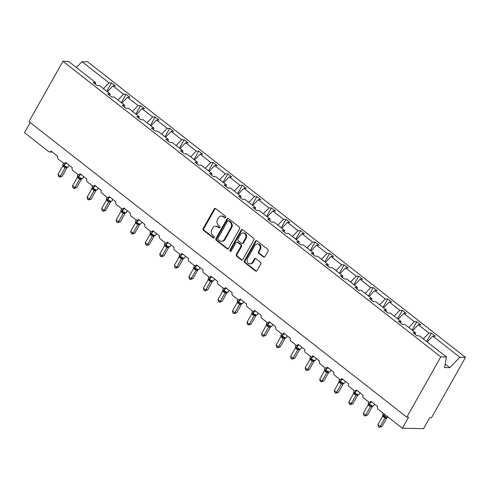 <?xml version="1.0" encoding="UTF-8"?>
<svg xmlns="http://www.w3.org/2000/svg" width="490" height="490" viewBox="0 0 490 490"><rect width="100%" height="100%" fill="white"/><g stroke="black" fill="none" stroke-linecap="round" stroke-linejoin="round"><path stroke-width="0.73" d="M225.657 217.474A0.913 0.772 -88.8 0 0 225.449 216.213L215.729 208.605A1.299 1.103 -88.8 0 0 214.197 208.979L203.185 228.524A1.299 1.103 -88.8 0 0 203.491 230.325L213.211 237.932A0.913 0.772 -88.8 0 0 214.069 236.407L212.807 235.427A4.159 3.522 -88.8 0 1 211.839 229.663L212.758 228.034A4.159 3.522 -88.8 0 1 215.772 226.16A4.159 3.522 -88.8 0 1 217.64 226.846L218.901 227.832A0.913 0.772 -88.8 0 0 219.759 226.313L218.497 225.327A4.159 3.522 -88.8 0 1 217.529 219.563L218.448 217.934A4.159 3.522 -88.8 0 1 221.462 216.059A4.159 3.522 -88.8 0 1 223.33 216.745L224.592 217.732A0.913 0.772 -88.8 0 0 225.657 217.474M263.424 256.944A1.299 1.103 -88.8 0 0 264.949 256.576L268.042 251.094A1.299 1.103 -88.8 0 0 267.736 249.288L256.944 240.847A1.299 1.103 -88.8 0 0 255.413 241.215L244.4 260.76A1.299 1.103 -88.8 0 0 244.706 262.567L255.498 271.007A1.299 1.103 -88.8 0 0 257.023 270.639L260.76 264.012A1.299 1.103 -88.8 0 0 260.453 262.211L255.835 258.598A1.299 1.103 -88.8 0 0 254.31 258.971L252.46 262.254A3.479 2.946 -88.8 0 1 249.937 263.816A3.479 2.946 -88.8 0 1 247.395 261.96A3.479 2.946 -88.8 0 1 247.56 258.426L254.812 245.557A3.479 2.946 -88.8 0 1 257.33 243.996A3.479 2.946 -88.8 0 1 259.872 245.845A3.479 2.946 -88.8 0 1 259.706 249.386L258.5 251.529A1.299 1.103 -88.8 0 0 258.806 253.33L263.424 256.944L264.128 256.962A1.299 1.103 -88.8 0 0 264.361 257.097M95.348 84.237L95.636 82.571L68.606 61.428L62.941 61.311L28.971 121.606L406.823 417.162L408.587 417.198L402.351 428.26L378.121 409.303A1.985 1.684 91.2 0 1 377.655 406.553L370.942 401.304A1.985 1.684 -88.8 0 1 368.609 401.867L363.58 397.929A1.985 1.684 91.2 0 1 363.115 395.179L356.401 389.93A1.985 1.684 -88.8 0 1 354.074 390.493L349.039 386.555A1.985 1.684 91.2 0 1 348.574 383.805L341.867 378.556A1.985 1.684 -88.8 0 1 339.533 379.119L334.499 375.187A1.985 1.684 91.2 0 1 334.033 372.431L327.326 367.182A1.985 1.684 -88.8 0 1 324.993 367.745L319.958 363.813A1.985 1.684 91.2 0 1 319.492 361.057L312.785 355.807A1.985 1.684 -88.8 0 1 310.452 356.377L305.417 352.439A1.985 1.684 91.2 0 1 304.958 349.682L298.245 344.433A1.985 1.684 -88.8 0 1 295.911 345.003L290.876 341.065A1.985 1.684 91.2 0 1 290.417 338.314L283.704 333.065A1.985 1.684 -88.8 0 1 281.37 333.629L276.336 329.69A1.985 1.684 91.2 0 1 275.876 326.94L269.163 321.691A1.985 1.684 -88.8 0 1 266.829 322.255L261.801 318.316A1.985 1.684 91.2 0 1 261.335 315.566L254.622 310.317A1.985 1.684 -88.8 0 1 252.289 310.881L247.26 306.942A1.985 1.684 91.2 0 1 246.795 304.192L240.088 298.943A1.985 1.684 -88.8 0 1 237.754 299.506L232.719 295.574A1.985 1.684 91.2 0 1 232.254 292.818L225.547 287.569A1.985 1.684 -88.8 0 1 223.213 288.138L218.179 284.2A1.985 1.684 91.2 0 1 217.713 281.444L211.006 276.195A1.985 1.684 -88.8 0 1 208.673 276.764L203.638 272.826A1.985 1.684 91.2 0 1 203.179 270.076L196.466 264.827A1.985 1.684 -88.8 0 1 194.132 265.39L189.097 261.452A1.985 1.684 91.2 0 1 188.638 258.702L181.925 253.453A1.985 1.684 -88.8 0 1 179.591 254.016L174.556 250.078A1.985 1.684 91.2 0 1 174.097 247.328L167.384 242.078A1.985 1.684 -88.8 0 1 165.05 242.642L160.022 238.704A1.985 1.684 91.2 0 1 159.556 235.953L152.843 230.704A1.985 1.684 -88.8 0 1 150.51 231.268L145.481 227.336A1.985 1.684 91.2 0 1 145.016 224.579L138.309 219.33A1.985 1.684 -88.8 0 1 135.975 219.9L130.94 215.961A1.985 1.684 91.2 0 1 130.475 213.205L123.768 207.956A1.985 1.684 -88.8 0 1 121.434 208.526L116.4 204.587A1.985 1.684 91.2 0 1 115.934 201.837L109.227 196.588A1.985 1.684 -88.8 0 1 106.894 197.151L101.859 193.213A1.985 1.684 91.2 0 1 101.399 190.463L94.686 185.214A1.985 1.684 -88.8 0 1 92.353 185.777L87.318 181.839A1.985 1.684 91.2 0 1 86.859 179.089L80.146 173.84A1.985 1.684 -88.8 0 1 77.812 174.403L72.777 170.465A1.985 1.684 91.2 0 1 72.318 167.715L65.605 162.466A1.985 1.684 -88.8 0 1 63.271 163.029L58.243 159.097A1.985 1.684 91.2 0 1 57.777 156.341L51.064 151.092A1.985 1.684 -88.8 0 1 48.731 151.661L24.5 132.704L30.209 122.574M62.941 61.311L440.792 356.867L406.823 417.162M239.586 228.836A1.299 1.103 -88.8 0 0 239.285 227.035L228.487 218.589A1.299 1.103 -88.8 0 0 226.962 218.963L215.949 238.507A1.299 1.103 -88.8 0 0 216.249 240.308L227.048 248.755A1.299 1.103 -88.8 0 0 228.573 248.381L239.586 228.836M242.715 229.718L253.508 238.165A1.299 1.103 -88.8 0 1 253.814 239.965L242.801 259.51A1.299 1.103 -88.8 0 1 241.276 259.878L236.652 256.264A1.299 1.103 -88.8 0 1 236.352 254.463L240.817 246.537A1.299 1.103 -88.8 0 0 240.517 244.737L237.448 242.342A1.299 1.103 -88.8 0 0 235.923 242.709L231.274 250.96A0.913 0.772 -88.8 0 1 229.994 249.961L241.19 230.086A1.299 1.103 -88.8 0 1 242.715 229.718M440.792 356.867L446.457 356.983L419.428 335.84L416.941 335.791L413.027 332.728L415.514 332.777L415.226 334.443M426.649 341.487L431.378 333.102L428.891 333.047L418.264 324.735L412.684 330.56M423.305 338.872L428.891 333.047M415.514 332.777L404.887 324.466L402.4 324.417L398.486 321.354L400.973 321.403L400.685 323.075M412.115 330.119L416.837 321.728L414.35 321.679L403.723 313.367L398.143 319.186M408.764 327.498L414.35 321.679M400.973 321.403L390.346 313.092L387.86 313.043L383.946 309.98L386.432 310.029L386.145 311.701M397.574 318.745L402.302 310.354L399.809 310.305L389.189 301.993L383.603 307.818M394.23 316.124L399.809 310.305M386.432 310.029L375.812 301.718L373.319 301.668L369.405 298.606L371.892 298.655L371.604 300.327M383.033 307.371L387.762 298.98L385.269 298.931L374.648 290.619L369.062 296.444M379.689 304.756L385.269 298.931M371.892 298.655L361.271 290.35L358.778 290.294L354.864 287.232L357.357 287.287L357.063 288.953M368.492 295.997L373.221 287.606L370.734 287.557L360.107 279.245L354.521 285.07M365.148 293.381L370.734 287.557M357.357 287.287L346.73 278.975L344.243 278.92L340.323 275.864L342.816 275.913L342.522 277.579M353.952 284.623L358.68 276.231L356.193 276.182L345.566 267.871L339.98 273.696M350.607 282.007L356.193 276.182M342.816 275.913L332.189 267.601L329.703 267.552L325.789 264.49L328.276 264.539L327.982 266.205M339.411 273.249L344.139 264.863L341.652 264.808L331.026 256.497L325.44 262.322M336.067 270.633L341.652 264.808M328.276 264.539L317.649 256.227L315.162 256.178L311.248 253.116L313.735 253.165L313.447 254.837M324.87 261.881L329.599 253.489L327.112 253.44L316.485 245.129L310.905 250.947M321.526 259.259L327.112 253.44M313.735 253.165L303.108 244.853L300.621 244.804L296.707 241.742L299.194 241.791L298.906 243.463M310.335 250.506L315.058 242.115L312.571 242.066L301.944 233.755L296.364 239.579M306.985 247.885L312.571 242.066M299.194 241.791L288.567 233.479L286.08 233.43L282.167 230.367L284.653 230.416L284.365 232.089M295.795 239.132L300.523 230.741L298.03 230.692L287.41 222.38L281.824 228.205M292.45 236.517L298.03 230.692M284.653 230.416L274.033 222.111L271.54 222.056L267.626 218.993L270.113 219.048L269.825 220.714M281.254 227.758L285.982 219.367L283.49 219.318L272.869 211.006L267.283 216.831M277.91 225.143L283.49 219.318M270.113 219.048L259.492 210.737L256.999 210.682L253.085 207.625L255.578 207.674L255.284 209.34M266.713 216.384L271.442 207.993L268.955 207.944L258.328 199.632L252.742 205.457M263.369 213.769L268.955 207.944M255.578 207.674L244.951 199.363L242.464 199.314L238.544 196.251L241.037 196.3L240.743 197.966M252.172 205.01L256.901 196.625L254.414 196.57L243.787 188.258L238.201 194.083M248.828 202.395L254.414 196.57M241.037 196.3L230.41 187.989L227.924 187.94L224.01 184.877L226.496 184.926L226.202 186.598M237.632 193.642L242.36 185.251L239.873 185.202L229.246 176.89L223.661 182.709M234.287 191.02L239.873 185.202M226.496 184.926L215.87 176.614L213.383 176.565L209.469 173.503L211.956 173.552L211.668 175.224M223.091 182.268L227.819 173.877L225.333 173.828L214.706 165.516L209.126 171.341M219.747 179.646L225.333 173.828M211.956 173.552L201.329 165.24L198.842 165.191L194.928 162.129L197.415 162.178L197.127 163.85M208.556 170.894L213.279 162.502L210.792 162.453L200.165 154.142L194.585 159.967M205.206 168.278L210.792 162.453M197.415 162.178L186.788 153.872L184.301 153.817L180.387 150.755L182.874 150.81L182.586 152.476M194.016 159.52L198.744 151.128L196.251 151.079L185.63 142.768L180.044 148.593M190.671 156.904L196.251 151.079M182.874 150.81L172.253 142.498L169.761 142.443L165.847 139.387L168.333 139.436L168.046 141.102M179.475 148.145L184.203 139.754L181.71 139.705L171.09 131.394L165.504 137.218M176.131 145.53L181.71 139.705M168.333 139.436L157.713 131.124L155.22 131.075L151.306 128.013L153.799 128.062L153.505 129.728M164.934 136.771L169.663 128.386L167.176 128.331L156.549 120.019L150.963 125.844M161.59 134.156L167.176 128.331M153.799 128.062L143.172 119.75L140.685 119.701L136.765 116.638L139.258 116.687L138.964 118.36M150.393 125.403L155.122 117.012L152.635 116.957L142.008 108.651L136.422 114.47M147.049 122.782L152.635 116.957M139.258 116.687L128.631 108.376L126.144 108.327L122.231 105.264L124.717 105.313L124.423 106.985M135.853 114.029L140.581 105.638L138.094 105.589L127.467 97.277L121.881 103.102M132.508 111.408L138.094 105.589M124.717 105.313L114.09 97.002L111.604 96.953L107.69 93.89L110.177 93.939L109.889 95.611M121.312 102.655L126.04 94.264L123.554 94.215L112.927 85.903L115.413 85.952L111.499 82.89L109.013 82.841L81.983 61.697L87.649 61.814L465.5 357.369L431.525 417.664L429.761 417.627L423.525 428.689L402.351 428.26M117.968 100.04L123.554 94.215M95.636 82.571L93.149 82.516L97.063 85.579L99.55 85.634L110.177 93.939M106.777 91.281L111.499 82.89M103.427 88.665L109.013 82.841M427.219 341.934L432.805 336.109L435.291 336.165L431.378 333.102M416.837 321.728L420.757 324.79L418.264 324.735M402.302 310.354L406.216 313.416L403.723 313.367M387.762 298.98L391.675 302.042L389.189 301.993M373.221 287.606L377.135 290.668L374.648 290.619M358.68 276.231L362.594 279.294L360.107 279.245M344.139 264.863L348.053 267.926L345.566 267.871M329.599 253.489L333.512 256.552L331.026 256.497M315.058 242.115L318.978 245.178L316.485 245.129M300.523 230.741L304.437 233.804L301.944 233.755M285.982 219.367L289.896 222.429L287.41 222.38M271.442 207.993L275.356 211.055L272.869 211.006M256.901 196.625L260.815 199.687L258.328 199.632M242.36 185.251L246.274 188.313L243.787 188.258M227.819 173.877L231.733 176.939L229.246 176.89M213.279 162.502L217.199 165.565L214.706 165.516M198.744 151.128L202.658 154.191L200.165 154.142M184.203 139.754L188.117 142.817L185.63 142.768M169.663 128.386L173.576 131.449L171.09 131.394M155.122 117.012L159.036 120.075L156.549 120.019M140.581 105.638L144.495 108.7L142.008 108.651M126.04 94.264L129.954 97.326L127.467 97.277M446.457 356.983L444.614 367.574L449.838 367.678L459.834 357.253L432.805 336.109M459.834 357.253L465.5 357.369M107.347 91.728L112.927 85.903M76.397 67.522L81.983 61.697M449.838 367.678L445.22 364.07M225.357 217.787A0.913 0.772 -88.8 0 1 225.296 217.744L224.04 216.764A4.159 3.522 -88.8 0 0 222.166 216.078L221.462 216.059M215.772 226.16L216.476 226.172A4.159 3.522 -88.8 0 1 218.35 226.858L219.606 227.844A0.913 0.772 -88.8 0 0 219.667 227.887M215.49 208.471A1.299 1.103 -88.8 0 0 214.908 208.991L203.889 228.536A1.299 1.103 -88.8 0 0 204.195 230.343L213.916 237.944A0.913 0.772 -88.8 0 0 213.977 237.987M228.254 218.454A1.299 1.103 -88.8 0 0 227.666 218.975L216.654 238.52A1.299 1.103 -88.8 0 0 216.96 240.321L227.752 248.767A1.299 1.103 -88.8 0 0 227.985 248.908M228.64 220.898A0.913 0.772 -88.8 0 0 227.568 221.155L217.903 238.311A0.913 0.772 -88.8 0 0 218.117 239.573L219.44 240.614A4.159 3.522 -88.8 0 0 221.315 241.3A4.159 3.522 -88.8 0 0 224.328 239.426L230.937 227.703A4.159 3.522 -88.8 0 0 229.963 221.933L228.64 220.898L229.345 220.91A0.913 0.772 -88.8 0 0 228.934 220.763L228.23 220.745M221.315 241.3L222.019 241.313A4.159 3.522 -88.8 0 0 225.032 239.445L224.328 239.426M229.345 220.91L230.674 221.952A4.159 3.522 -88.8 0 1 231.641 227.715L225.032 239.445M236.866 242.127L237.57 242.14A1.299 1.103 -88.8 0 1 238.152 242.354L241.221 244.749A1.299 1.103 -88.8 0 1 241.521 246.55L237.056 254.482A1.299 1.103 -88.8 0 0 237.356 256.282L241.98 259.896A1.299 1.103 -88.8 0 0 242.213 260.031M242.483 229.577A1.299 1.103 -88.8 0 0 241.895 230.104L230.698 249.974A0.913 0.772 -88.8 0 0 230.968 251.278M245.453 238.311A3.479 2.946 -88.8 0 0 245.619 234.777A3.479 2.946 -88.8 0 0 243.077 232.922A3.479 2.946 -88.8 0 0 240.559 234.483L238.005 239.016A1.299 1.103 -88.8 0 0 238.305 240.817L241.368 243.218A1.299 1.103 -88.8 0 0 242.899 242.844L245.453 238.311L246.158 238.324A3.479 2.946 -88.8 0 0 246.323 234.79A3.479 2.946 -88.8 0 0 243.781 232.934L243.077 232.922M241.956 243.432L242.66 243.444A1.299 1.103 -88.8 0 0 243.604 242.862L242.899 242.844M246.158 238.324L243.604 242.862M257.33 243.996L258.04 244.008A3.479 2.946 -88.8 0 1 260.582 245.864A3.479 2.946 -88.8 0 1 260.417 249.398L259.204 251.548A1.299 1.103 -88.8 0 0 259.51 253.348L264.128 256.962M249.937 263.816L250.647 263.834A3.479 2.946 -88.8 0 0 253.165 262.266L252.46 262.254M255.602 258.463A1.299 1.103 -88.8 0 0 255.014 258.983L253.165 262.266M256.705 240.706A1.299 1.103 -88.8 0 0 256.123 241.233L245.104 260.778A1.299 1.103 -88.8 0 0 245.41 262.579L256.203 271.025A1.299 1.103 -88.8 0 0 256.442 271.16M62.12 176.302L59.37 177.166L60.35 176.265L65.109 167.819L62.781 165.994L58.022 174.44L60.35 176.265L62.12 176.302L66.848 167.905L65.084 167.868M62.781 165.994L62.965 164.407L63.896 165.859L65.09 163.378M63.712 166.961A1.458 0.655 128 0 0 63.896 165.859L67.179 167.458M65.109 167.819L65.972 166.759M65.489 163.384L64.257 165.577L63.976 165.357A2.848 0.815 29.4 0 1 63.014 163.991L62.965 164.407M59.37 177.166L58.439 176.437L58.022 174.44M76.654 187.676L73.91 188.54L74.89 187.639L79.65 179.193L77.322 177.368L72.563 185.814L74.89 187.639L76.654 187.676L81.389 179.279L79.631 179.248A1.458 1.299 125.6 0 1 80.954 178.654L81.72 178.826M77.322 177.368L77.506 175.781L78.437 177.233L79.631 174.752M78.253 178.336A1.458 0.655 128 0 0 78.437 177.233L80.954 178.654M79.65 179.193L80.513 178.133M80.029 174.758L78.798 176.951L78.516 176.731A2.848 0.815 29.4 0 1 77.549 175.365L77.506 175.781M73.91 188.54L72.979 187.811L72.563 185.814M91.195 199.05L88.451 199.914L89.431 199.014L94.19 190.567L91.863 188.742L87.104 197.188L89.431 199.014L91.195 199.05L95.93 190.653L94.172 190.622A1.458 1.299 125.6 0 1 95.495 190.028L96.261 190.2M91.863 188.742L92.047 187.156L92.971 188.607L94.172 186.127M92.794 189.71A1.458 0.655 128 0 0 92.971 188.607L95.495 190.028M94.19 190.567L95.054 189.507M94.57 186.133L93.333 188.325L93.057 188.105A2.848 0.815 29.4 0 1 92.089 186.739L92.047 187.156M88.451 199.914L87.52 199.185L87.104 197.188M105.736 210.418L102.992 211.288L103.972 210.388L108.731 201.941L106.397 200.116L101.644 208.562L103.972 210.388L105.736 210.418L110.464 202.027L108.7 201.99M110.495 201.978L110.464 202.027A1.458 1.047 69.6 0 1 110.758 201.58M106.397 200.116L106.587 198.53L107.512 199.981L108.713 197.495M107.335 201.084A1.458 0.655 128 0 0 107.512 199.981L110.795 201.574M108.731 201.941L109.595 200.882M109.111 197.507L107.874 199.693L107.598 199.479A2.848 0.815 29.4 0 1 106.63 198.107L106.587 198.53M102.992 211.288L102.061 210.559L101.644 208.562M120.277 221.792L117.533 222.662L118.513 221.756L123.272 213.315L120.938 211.49L116.179 219.936L118.513 221.756L120.277 221.792L125.005 213.395L123.241 213.364M120.938 211.49L121.128 209.898L122.053 211.349L123.253 208.869M121.875 212.458A1.458 0.655 128 0 0 122.053 211.349L125.336 212.948M123.272 213.315L124.129 212.25M123.652 208.881L122.414 211.068L122.133 210.853A2.848 0.815 29.4 0 1 121.171 209.481L121.128 209.898M117.533 222.662L116.602 221.933L116.179 219.936M134.817 233.167L132.073 234.03L133.053 233.13L137.812 224.683L135.479 222.864L130.72 231.311L133.053 233.13L134.817 233.167L139.546 224.769L137.782 224.732M135.479 222.864L135.663 221.272L136.594 222.723L137.788 220.243M136.416 223.826A1.458 0.655 128 0 0 136.594 222.723L139.877 224.322M137.812 224.683L138.67 223.624M138.186 220.249L136.955 222.442L136.673 222.221A2.848 0.815 29.4 0 1 135.712 220.855L135.663 221.272M132.073 234.03L131.142 233.301L130.72 231.311M149.358 244.541L146.614 245.404L147.594 244.504L152.353 236.058L150.02 234.232L145.261 242.679L147.594 244.504L149.358 244.541L154.087 236.143L152.335 236.119A1.458 1.299 125.6 0 1 153.652 235.519L154.417 235.696M154.117 236.094L154.087 236.143A1.458 1.047 69.6 0 1 154.381 235.702M150.02 234.232L150.203 232.646L151.134 234.097L152.329 231.617M150.951 235.2A1.458 0.655 128 0 0 151.134 234.097L153.652 235.519M152.353 236.058L153.211 234.998M152.727 231.623L151.496 233.816L151.214 233.595A2.848 0.815 29.4 0 1 150.252 232.229L150.203 232.646M146.614 245.404L145.683 244.675L145.261 242.679M163.899 255.915L161.149 256.778L162.129 255.878L166.894 247.432L164.56 245.606L159.801 254.053L162.129 255.878L163.899 255.915L168.627 247.517L166.87 247.487A1.458 1.299 125.6 0 1 168.193 246.893L168.958 247.064M168.658 247.468L168.627 247.517A1.458 1.047 69.6 0 1 168.921 247.076M164.56 245.606L164.744 244.02L165.675 245.472L166.87 242.991M165.491 246.574A1.458 0.655 128 0 0 165.675 245.472L168.193 246.893M166.894 247.432L167.752 246.372M167.268 242.997L166.036 245.19L165.755 244.969A2.848 0.815 29.4 0 1 164.793 243.604L164.744 244.02M161.149 256.778L160.218 256.05L159.801 254.053M178.434 267.289L175.69 268.153L176.669 267.252L181.429 258.806L179.101 256.981L174.342 265.427L176.669 267.252L178.434 267.289L183.168 258.892L181.404 258.855M179.101 256.981L179.285 255.394L180.216 256.846L181.41 254.365M180.032 257.948A1.458 0.655 128 0 0 180.216 256.846L183.499 258.438M181.429 258.806L182.292 257.746M181.808 254.371L180.577 256.564L180.296 256.344A2.848 0.815 29.4 0 1 179.328 254.978L179.285 255.394M175.69 268.153L174.758 267.424L174.342 265.427M192.974 278.657L190.23 279.527L191.21 278.626L195.969 270.18L193.642 268.355L188.883 276.801L191.21 278.626L192.974 278.657L197.709 270.266L195.951 270.235A1.458 1.299 125.6 0 1 197.274 269.641L198.04 269.812M193.642 268.355L193.826 266.768L194.75 268.22L195.951 265.733M194.573 269.322A1.458 0.655 128 0 0 194.75 268.22L197.274 269.641M195.969 270.18L196.833 269.12M196.349 265.745L195.112 267.932L194.836 267.718A2.848 0.815 29.4 0 1 193.869 266.346L193.826 266.768M190.23 279.527L189.299 278.798L188.883 276.801M207.515 290.031L204.771 290.901L205.751 289.994L210.51 281.554L208.177 279.729L203.424 288.175L205.751 289.994L207.515 290.031L212.25 281.634L210.492 281.609A1.458 1.299 125.6 0 1 211.815 281.015L212.574 281.187M208.177 279.729L208.366 278.136L209.291 279.588L210.492 277.107M209.114 280.697A1.458 0.655 128 0 0 209.291 279.588L211.815 281.015M210.51 281.554L211.374 280.488M210.89 277.12L209.653 279.306L209.377 279.092A2.848 0.815 29.4 0 1 208.409 277.72L208.366 278.136M204.771 290.901L203.84 290.172L203.424 288.175M222.056 301.405L219.312 302.269L220.292 301.368L225.051 292.922L222.717 291.103L217.958 299.549L220.292 301.368L222.056 301.405L226.784 293.008L225.02 292.971M226.815 292.959L226.784 293.008A1.458 1.047 69.6 0 1 227.078 292.567M222.717 291.103L222.907 289.51L223.832 290.962L225.032 288.481M223.654 292.065A1.458 0.655 128 0 0 223.832 290.962L227.115 292.561M225.051 292.922L225.908 291.862M225.431 288.488L224.193 290.68L223.912 290.46A2.848 0.815 29.4 0 1 222.95 289.094L222.907 289.51M219.312 302.269L218.381 301.546L217.958 299.549M236.596 312.779L233.853 313.643L234.833 312.743L239.592 304.296L237.258 302.477L232.499 310.917L234.833 312.743L236.596 312.779L241.325 304.382L239.561 304.345M237.258 302.477L237.442 300.885L238.373 302.336L239.567 299.856M238.195 303.439A1.458 0.655 128 0 0 238.373 302.336L241.656 303.935M239.592 304.296L240.449 303.237M239.971 299.862L238.734 302.054L238.452 301.834A2.848 0.815 29.4 0 1 237.491 300.468L237.442 300.885M233.853 313.643L232.922 312.914L232.499 310.917M251.137 324.153L248.393 325.017L249.373 324.117L254.132 315.67L251.799 313.845L247.04 322.291L249.373 324.117L251.137 324.153L255.866 315.756L254.102 315.719M251.799 313.845L251.983 312.259L252.914 313.71L254.108 311.23M252.73 314.813A1.458 0.655 128 0 0 252.914 313.71L256.197 315.303M254.132 315.67L254.99 314.611M254.506 311.236L253.275 313.429L252.993 313.208A2.848 0.815 29.4 0 1 252.032 311.842L251.983 312.259M248.393 325.017L247.462 324.288L247.04 322.291M265.678 335.527L262.928 336.391L263.908 335.491L268.673 327.044L266.339 325.219L261.58 333.666L263.908 335.491L265.678 335.527L270.407 327.13L268.655 327.099A1.458 1.299 125.6 0 1 269.972 326.505L270.737 326.677M266.339 325.219L266.523 323.633L267.454 325.084L268.649 322.604M267.271 326.187A1.458 0.655 128 0 0 267.454 325.084L269.972 326.505M268.673 327.044L269.531 325.985M269.047 322.61L267.816 324.803L267.534 324.582A2.848 0.815 29.4 0 1 266.572 323.216L266.523 323.633M262.928 336.391L261.997 335.662L261.58 333.666M280.213 346.896L277.469 347.765L278.449 346.865L283.208 338.418L280.88 336.593L276.121 345.04L278.449 346.865L280.213 346.896L284.947 338.504L283.189 338.474A1.458 1.299 125.6 0 1 284.512 337.88L285.278 338.051M284.978 338.455L284.947 338.504A1.458 1.047 69.6 0 1 285.241 338.057M280.88 336.593L281.064 335.007L281.995 336.459L283.189 333.972M281.811 337.561A1.458 0.655 128 0 0 281.995 336.459L284.512 337.88M283.208 338.418L284.071 337.359M283.588 333.984L282.356 336.171L282.075 335.956A2.848 0.815 29.4 0 1 281.107 334.584L281.064 335.007M277.469 347.765L276.538 347.036L276.121 345.04M294.753 358.27L292.009 359.139L292.989 358.233L297.749 349.793L295.421 347.967L290.662 356.414L292.989 358.233L294.753 358.27L299.488 349.872L297.724 349.842M295.421 347.967L295.605 346.381L296.53 347.827L297.73 345.346M296.352 348.935A1.458 0.655 128 0 0 296.53 347.827L299.819 349.425M297.749 349.793L298.612 348.727M298.128 345.358L296.891 347.545L296.615 347.33A2.848 0.815 29.4 0 1 295.648 345.958L295.605 346.381M292.009 359.139L291.078 358.411L290.662 356.414M309.294 369.644L306.55 370.507L307.53 369.607L312.289 361.161L309.956 359.341L305.203 367.788L307.53 369.607L309.294 369.644L314.029 361.246L312.259 361.21M309.956 359.341L310.146 357.749L311.07 359.201L312.271 356.72M310.893 360.303A1.458 0.655 128 0 0 311.07 359.201L314.36 360.799M312.289 361.161L313.153 360.101M312.669 356.726L311.432 358.919L311.156 358.698A2.848 0.815 29.4 0 1 310.188 357.333L310.146 357.749M306.55 370.507L305.619 369.785L305.203 367.788M323.835 381.018L321.091 381.882L322.071 380.981L326.83 372.535L324.496 370.716L319.737 379.156L322.071 380.981L323.835 381.018L328.563 372.621L326.812 372.596A1.458 1.299 125.6 0 1 328.129 371.996L328.894 372.173M324.496 370.716L324.686 369.123L325.611 370.575L326.812 368.094M325.434 371.677A1.458 0.655 128 0 0 325.611 370.575L328.129 371.996M326.83 372.535L327.688 371.475M327.21 368.1L325.973 370.293L325.691 370.073A2.848 0.815 29.4 0 1 324.729 368.707L324.686 369.123M321.091 381.882L320.16 381.153L319.737 379.156M338.376 392.392L335.632 393.256L336.612 392.355L341.371 383.909L339.037 382.084L334.278 390.53L336.612 392.355L338.376 392.392L343.104 383.995L341.34 383.958M343.135 383.946L343.104 383.995A1.458 1.047 69.6 0 1 343.398 383.554M339.037 382.084L339.227 380.497L340.152 381.949L341.346 379.468M339.974 383.051A1.458 0.655 128 0 0 340.152 381.949L343.435 383.541M341.371 383.909L342.228 382.849M341.751 379.474L340.513 381.667L340.232 381.447A2.848 0.815 29.4 0 1 339.27 380.081L339.227 380.497M335.632 393.256L334.701 392.527L334.278 390.53M352.916 403.766L350.172 404.63L351.152 403.729L355.912 395.283L353.578 393.458L348.819 401.904L351.152 403.729L352.916 403.766L357.645 395.369L355.893 395.338A1.458 1.299 125.6 0 1 357.21 394.744L357.976 394.916M357.676 395.32L357.645 395.369A1.458 1.047 69.6 0 1 357.939 394.928M353.578 393.458L353.762 391.871L354.693 393.323L355.887 390.842M354.515 394.426A1.458 0.655 128 0 0 354.693 393.323L357.21 394.744M355.912 395.283L356.769 394.223M356.285 390.849L355.054 393.041L354.772 392.821A2.848 0.815 29.4 0 1 353.811 391.455L353.762 391.871M350.172 404.63L349.241 403.901L348.819 401.904M367.457 415.134L364.707 416.004L365.693 415.104L370.452 406.657L368.119 404.832L363.36 413.278L365.693 415.104L367.457 415.134L372.186 406.743L370.422 406.706M368.119 404.832L368.302 403.246L369.233 404.697L370.428 402.21M369.05 405.8A1.458 0.655 128 0 0 369.233 404.697L372.516 406.29M370.452 406.657L371.31 405.598M370.826 402.223L369.595 404.409L369.313 404.195A2.848 0.815 29.4 0 1 368.351 402.823L368.302 403.246M364.707 416.004L363.776 415.275L363.36 413.278M381.992 426.508L379.248 427.378L380.228 426.471L384.987 418.031L382.659 416.206L377.9 424.652L380.228 426.471L381.992 426.508L386.726 418.111L384.969 418.086A1.458 1.299 125.6 0 1 386.291 417.492L387.057 417.664M382.659 416.206L382.843 414.62L383.774 416.065L384.546 414.332M383.59 417.174A1.458 0.655 128 0 0 383.774 416.065L386.291 417.492M384.987 418.031L385.851 416.966M384.828 414.552L384.136 415.783L383.854 415.569A2.848 0.815 29.4 0 1 382.892 414.197L382.843 414.62M379.248 427.378L378.317 426.649L377.9 424.652M224.04 216.764L223.33 216.745M219.606 227.844L218.901 227.832M218.35 226.858L217.64 226.846M213.916 237.944L213.211 237.932M204.195 230.343L203.491 230.325M203.889 228.536L203.185 228.524M214.908 208.991L214.197 208.979M225.296 217.744L224.592 217.732M227.752 248.767L227.048 248.755M216.96 240.321L216.249 240.308M216.654 238.52L215.949 238.507M227.666 218.975L226.962 218.963M231.641 227.715L230.937 227.703M230.674 221.952L229.963 221.933M241.98 259.896L241.276 259.878M237.356 256.282L236.652 256.264M237.056 254.482L236.352 254.463M241.521 246.55L240.817 246.537M241.221 244.749L240.517 244.737M238.152 242.354L237.448 242.342M230.698 249.974L229.994 249.961M241.895 230.104L241.19 230.086M259.51 253.348L258.806 253.33M259.204 251.548L258.5 251.529M260.417 249.398L259.706 249.386M255.014 258.983L254.31 258.971M256.203 271.025L255.498 271.007M245.41 262.579L244.706 262.567M245.104 260.778L244.4 260.76M256.123 241.233L255.413 241.215M63.994 167.182A1.458 0.655 128 0 0 64.172 166.079L64.257 165.577A2.848 0.815 29.4 0 0 67.779 167.176A2.848 0.815 29.4 0 0 68.257 167.004L66.787 167.402M66.83 167.911A1.458 1.047 69.6 0 1 67.142 167.464M65.09 167.88A1.458 1.299 125.6 0 1 66.413 167.28M78.535 178.556A1.458 0.655 128 0 0 78.712 177.454L78.798 176.951A2.848 0.815 29.4 0 0 82.314 178.55A2.848 0.815 29.4 0 0 82.798 178.378L81.328 178.776M81.371 179.285A1.458 1.047 69.6 0 1 81.683 178.838M93.076 189.93A1.458 0.655 128 0 0 93.253 188.821L93.333 188.325A2.848 0.815 29.4 0 0 96.855 189.924A2.848 0.815 29.4 0 0 97.332 189.753L95.869 190.151M95.911 190.659A1.458 1.047 69.6 0 1 96.224 190.212M107.616 201.298A1.458 0.655 128 0 0 107.794 200.196L107.874 199.693A2.848 0.815 29.4 0 0 111.395 201.292A2.848 0.815 29.4 0 0 111.873 201.127L110.409 201.525M108.713 201.996A1.458 1.299 125.6 0 1 110.036 201.402M122.151 212.672A1.458 0.655 128 0 0 122.335 211.57L122.414 211.068A2.848 0.815 29.4 0 0 125.936 212.666A2.848 0.815 29.4 0 0 126.414 212.501L124.95 212.899M124.987 213.407A1.458 1.047 69.6 0 1 125.299 212.954M123.253 213.371A1.458 1.299 125.6 0 1 124.57 212.776M136.692 224.046A1.458 0.655 128 0 0 136.875 222.944L136.955 222.442A2.848 0.815 29.4 0 0 140.477 224.04A2.848 0.815 29.4 0 0 140.955 223.869L139.491 224.273M139.528 224.775A1.458 1.047 69.6 0 1 139.84 224.328M137.794 224.745A1.458 1.299 125.6 0 1 139.111 224.144M151.232 235.421A1.458 0.655 128 0 0 151.41 234.318L151.496 233.816A2.848 0.815 29.4 0 0 155.018 235.414A2.848 0.815 29.4 0 0 155.495 235.243L154.031 235.641M165.773 246.795A1.458 0.655 128 0 0 165.951 245.692L166.036 245.19A2.848 0.815 29.4 0 0 169.558 246.789A2.848 0.815 29.4 0 0 170.036 246.617L168.566 247.015M180.314 258.169A1.458 0.655 128 0 0 180.492 257.06L180.577 256.564A2.848 0.815 29.4 0 0 184.093 258.163A2.848 0.815 29.4 0 0 184.577 257.991L183.107 258.389M183.15 258.898A1.458 1.047 69.6 0 1 183.462 258.451M181.41 258.861A1.458 1.299 125.6 0 1 182.733 258.267M194.855 269.537A1.458 0.655 128 0 0 195.032 268.434L195.112 267.932A2.848 0.815 29.4 0 0 198.634 269.531A2.848 0.815 29.4 0 0 199.112 269.365L197.648 269.763M197.691 270.272A1.458 1.047 69.6 0 1 198.003 269.819M209.395 280.911A1.458 0.655 128 0 0 209.573 279.808L209.653 279.306A2.848 0.815 29.4 0 0 213.175 280.905A2.848 0.815 29.4 0 0 213.652 280.739L212.188 281.138M212.231 281.646A1.458 1.047 69.6 0 1 212.538 281.193M223.93 292.285A1.458 0.655 128 0 0 224.114 291.183L224.193 290.68A2.848 0.815 29.4 0 0 227.715 292.279A2.848 0.815 29.4 0 0 228.193 292.107L226.729 292.512M225.032 292.983A1.458 1.299 125.6 0 1 226.349 292.383M238.471 303.659A1.458 0.655 128 0 0 238.655 302.557L238.734 302.054A2.848 0.815 29.4 0 0 242.256 303.653A2.848 0.815 29.4 0 0 242.734 303.482L241.27 303.88M241.307 304.388A1.458 1.047 69.6 0 1 241.619 303.941M239.573 304.357A1.458 1.299 125.6 0 1 240.89 303.757M253.012 315.033A1.458 0.655 128 0 0 253.189 313.931L253.275 313.429A2.848 0.815 29.4 0 0 256.797 315.027A2.848 0.815 29.4 0 0 257.275 314.856L255.811 315.254M255.847 315.762A1.458 1.047 69.6 0 1 256.16 315.315M254.114 315.725A1.458 1.299 125.6 0 1 255.431 315.131M267.552 326.407A1.458 0.655 128 0 0 267.73 325.299L267.816 324.803A2.848 0.815 29.4 0 0 271.338 326.401A2.848 0.815 29.4 0 0 271.815 326.23L270.345 326.628M270.388 327.136A1.458 1.047 69.6 0 1 270.701 326.689M282.093 337.775A1.458 0.655 128 0 0 282.271 336.673L282.356 336.171A2.848 0.815 29.4 0 0 285.878 337.769A2.848 0.815 29.4 0 0 286.356 337.604L284.886 338.002M296.634 349.149A1.458 0.655 128 0 0 296.811 348.047L296.891 347.545A2.848 0.815 29.4 0 0 300.413 349.143A2.848 0.815 29.4 0 0 300.891 348.978L299.427 349.376M299.47 349.885A1.458 1.047 69.6 0 1 299.782 349.431M297.73 349.848A1.458 1.299 125.6 0 1 299.053 349.254M311.175 360.524A1.458 0.655 128 0 0 311.352 359.421L311.432 358.919A2.848 0.815 29.4 0 0 314.954 360.518A2.848 0.815 29.4 0 0 315.431 360.346L313.968 360.75M314.01 361.252A1.458 1.047 69.6 0 1 314.317 360.805M312.271 361.222A1.458 1.299 125.6 0 1 313.594 360.622M325.709 371.898A1.458 0.655 128 0 0 325.893 370.795L325.973 370.293A2.848 0.815 29.4 0 0 329.494 371.892A2.848 0.815 29.4 0 0 329.972 371.72L328.508 372.118M328.545 372.627A1.458 1.047 69.6 0 1 328.857 372.18M340.25 383.272A1.458 0.655 128 0 0 340.434 382.169L340.513 381.667A2.848 0.815 29.4 0 0 344.035 383.266A2.848 0.815 29.4 0 0 344.513 383.094L343.049 383.492M341.352 383.964A1.458 1.299 125.6 0 1 342.669 383.37M354.791 394.646A1.458 0.655 128 0 0 354.974 393.537L355.054 393.041A2.848 0.815 29.4 0 0 358.576 394.64A2.848 0.815 29.4 0 0 359.054 394.468L357.59 394.866M369.331 406.014A1.458 0.655 128 0 0 369.509 404.912L369.595 404.409A2.848 0.815 29.4 0 0 373.117 406.008A2.848 0.815 29.4 0 0 373.594 405.843L372.124 406.241M372.167 406.749A1.458 1.047 69.6 0 1 372.48 406.296M370.434 406.712A1.458 1.299 125.6 0 1 371.751 406.118M383.872 417.388A1.458 0.655 128 0 0 384.05 416.286L384.136 415.783A2.848 0.815 29.4 0 0 387.657 417.382A2.848 0.815 29.4 0 0 388.135 417.217L386.665 417.615M386.708 418.123A1.458 1.047 69.6 0 1 387.02 417.67M52.277 152.041L49.631 151.986M66.818 163.415L64.166 163.36M81.358 174.789L78.706 174.734M95.899 186.157L93.247 186.108M110.44 197.531L107.788 197.476M124.975 208.905L122.329 208.85M139.515 220.28L136.869 220.224M154.056 231.654L151.41 231.599M168.597 243.028L165.945 242.973M183.138 254.396L180.485 254.347M197.678 265.77L195.026 265.715M212.219 277.144L209.567 277.089M226.754 288.518L224.108 288.463M241.294 299.892L238.648 299.837M255.835 311.266L253.189 311.211M270.376 322.634L267.724 322.585M284.917 334.009L282.264 333.953M299.457 345.383L296.805 345.327M313.998 356.757L311.346 356.702M328.533 368.131L325.887 368.076M343.074 379.505L340.428 379.45M357.614 390.873L354.968 390.824M372.155 402.247L369.503 402.192M63.014 163.991L63.473 163.17M68.257 167.004L69.219 165.295M77.549 175.365L78.014 174.538M82.798 178.378L83.759 176.663M92.089 186.739L92.555 185.912M97.332 189.753L98.3 188.038M106.63 198.107L107.096 197.286M111.873 201.127L112.841 199.412M121.171 209.481L121.636 208.66M126.414 212.501L127.382 210.786M135.712 220.855L136.177 220.035M140.955 223.869L141.922 222.16M150.252 232.229L150.718 231.409M155.495 235.243L156.457 233.534M164.793 243.604L165.253 242.777M170.036 246.617L170.998 244.902M179.328 254.978L179.793 254.151M184.577 257.991L185.539 256.276M193.869 266.346L194.334 265.525M199.112 269.365L200.079 267.65M208.409 277.72L208.875 276.899M213.652 280.739L214.62 279.024M222.95 289.094L223.416 288.273M228.193 292.107L229.161 290.399M237.491 300.468L237.956 299.647M242.734 303.482L243.702 301.773M252.032 311.842L252.497 311.015M257.275 314.856L258.236 313.141M266.572 323.216L267.032 322.389M271.815 326.23L272.777 324.515M281.107 334.584L281.572 333.764M286.356 337.604L287.318 335.889M295.648 345.958L296.113 345.138M300.891 348.978L301.858 347.263M310.188 357.333L310.654 356.512M315.431 360.346L316.399 358.637M324.729 368.707L325.195 367.886M329.972 371.72L330.94 370.011M339.27 380.081L339.735 379.254M344.513 383.094L345.481 381.379M353.811 391.455L354.276 390.628M359.054 394.468L360.015 392.753M368.351 402.823L368.811 402.002M373.594 405.843L374.556 404.127M382.892 414.197L383.345 413.389"/></g></svg>

